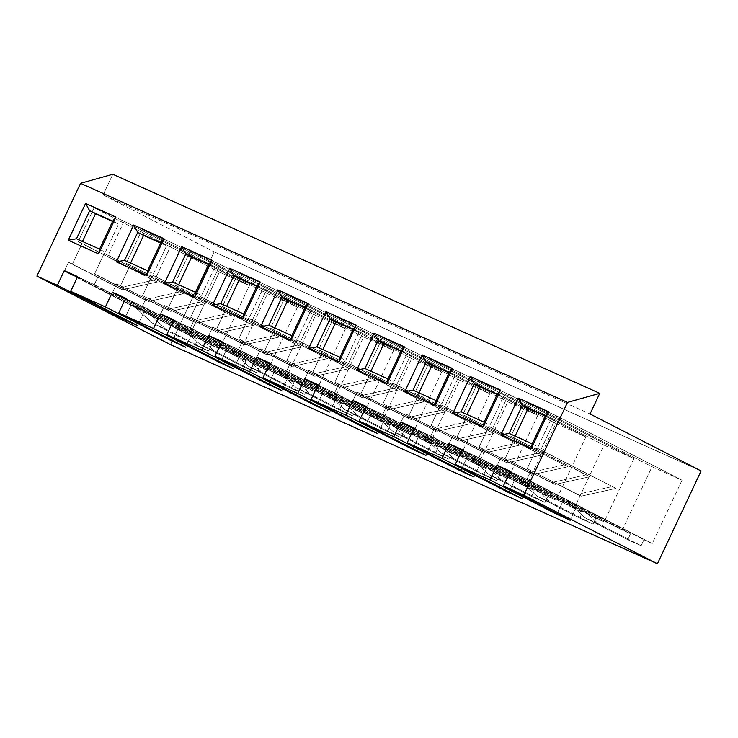 <?xml version="1.0" encoding="UTF-8"?>
<svg xmlns="http://www.w3.org/2000/svg" width="738" height="738" viewBox="0 0 738 738"><rect width="100%" height="100%" fill="white"/><g stroke="black" fill="none" stroke-linecap="round" stroke-linejoin="round"><path stroke-width="0.55" stroke-dasharray="3.69 2.77" d="M124.113 221.271L108.172 255.154L104.224 253.374L94.519 274.001L98.468 275.772L94.307 284.61L77.435 277.018L94.307 284.61L98.468 275.772L148.569 301.482L183.328 293.715L108.172 255.154L124.113 221.271L249.379 285.551L219.398 272.054L189.592 335.393L197.904 339.129L195.136 345.024L208.485 351.03L211.262 345.144L219.573 348.88L249.379 285.551L219.573 348.88L94.307 284.61L219.573 348.88L147.711 312.534L134.353 306.528L197.904 339.129L189.592 335.393L219.398 272.054L249.379 285.551L124.113 221.271L94.123 207.784L124.113 221.271M72.638 274.859L64.326 271.123L68.477 262.285L72.425 264.056L82.13 243.439L78.182 241.658L94.123 207.784L219.398 272.054L94.123 207.784L78.182 241.658L153.347 280.228L118.587 287.986L68.477 262.285L64.326 271.123L189.592 335.393L64.326 271.123L72.638 274.859M82.481 241.437L105.405 252.119L118.569 224.14L112.582 221.437L118.569 224.14L112.73 221.132L118.569 224.14L105.405 252.119L82.481 241.437M170.515 344.655L214.186 251.861L701.1 470.955L214.186 251.861L103.117 194.878L590.031 413.963L103.117 194.878L112.822 174.251L103.117 194.878L214.186 251.861L170.515 344.655M243.208 366.657L256.556 372.662L259.333 366.768L267.645 370.513L297.451 307.174L267.47 293.687L237.664 357.026L245.975 360.762L243.208 366.657L200.533 344.757L213.882 350.771L195.782 334.166L182.424 328.152L245.975 360.762L237.664 357.026L267.47 293.687L297.451 307.174L267.645 370.513L142.379 306.242L125.506 298.65L142.379 306.242L146.539 297.405L142.379 306.242L267.645 370.513L195.782 334.166L259.333 366.768L256.556 372.662L213.882 350.771L256.556 372.662L243.208 366.657L245.975 360.762L182.424 328.152L200.533 344.757L243.208 366.657M339.351 409.913L352.699 415.928L355.476 410.033L363.788 413.778L393.594 350.439L363.613 336.943L333.807 400.282L342.118 404.027L339.351 409.913L296.676 388.022L310.025 394.027L291.925 377.422L278.567 371.417L342.118 404.027L333.807 400.282L363.613 336.943L393.594 350.439L363.788 413.778L238.522 349.498L221.649 341.906L238.522 349.498L242.682 340.661L238.522 349.498L363.788 413.778L291.925 377.422L355.476 410.033L352.699 415.928L310.025 394.027L352.699 415.928L339.351 409.913L342.118 404.027L278.567 371.417L296.676 388.022L339.351 409.913M435.494 453.178L448.852 459.184L451.619 453.289L459.94 457.034L489.737 393.695L459.756 380.208L429.95 443.538L438.271 447.283L435.494 453.178L392.819 431.278L406.177 437.293L388.068 420.688L374.71 414.673L438.271 447.283L429.95 443.538L459.756 380.208L489.737 393.695L459.94 457.034L334.665 392.764L317.792 385.171L334.665 392.764L338.825 383.926L334.665 392.764L459.94 457.034L388.068 420.688L451.619 453.289L448.852 459.184L406.177 437.293L448.852 459.184L435.494 453.178L438.271 447.283L374.71 414.673L392.819 431.278L435.494 453.178M531.637 496.434L544.995 502.449L547.762 496.554L556.083 500.29L585.889 436.961L555.899 423.464L526.093 486.803L534.413 490.549L531.637 496.434L488.962 474.543L502.32 480.549L484.211 463.944L470.862 457.938L534.413 490.549L526.093 486.803L555.899 423.464L585.889 436.961L556.083 500.29L430.817 436.02L413.944 428.427L430.817 436.02L434.968 427.182L430.817 436.02L556.083 500.29L484.211 463.944L547.762 496.554L544.995 502.449L502.32 480.549L544.995 502.449L531.637 496.434L534.413 490.549L470.862 457.938L488.962 474.543L531.637 496.434M627.78 539.699L641.138 545.705L643.914 539.81L652.226 543.555L682.032 480.217L652.041 466.73L622.245 530.059L630.556 533.805L627.78 539.699L585.105 517.799L598.463 523.805L580.354 507.209L567.005 501.194L630.556 533.805L622.245 530.059L652.041 466.73L682.032 480.217L652.226 543.555L526.96 479.285L510.087 471.693L526.96 479.285L531.12 470.447L526.96 479.285L652.226 543.555L580.354 507.209L643.914 539.81L641.138 545.705L598.463 523.805L641.138 545.705L627.78 539.699L630.556 533.805L567.005 501.194L585.105 517.799L627.78 539.699M579.708 518.067L593.066 524.072L595.834 518.187L604.154 521.923L633.96 458.584L603.97 445.097L574.173 508.436L582.485 512.172L579.708 518.067L537.033 496.167L550.391 502.181L532.283 485.576L518.934 479.571L582.485 512.172L574.173 508.436L603.97 445.097L633.96 458.584L604.154 521.923L478.888 457.652L462.016 450.06L478.888 457.652L483.039 448.815L478.888 457.652L604.154 521.923L532.283 485.576L595.834 518.187L593.066 524.072L550.391 502.181L593.066 524.072L579.708 518.067L582.485 512.172L518.934 479.571L537.033 496.167L579.708 518.067M483.565 474.802L496.923 480.816L499.691 474.921L508.012 478.667L537.808 415.328L507.827 401.832L478.021 465.171L486.342 468.916L483.565 474.802L440.89 452.911L454.248 458.916L436.14 442.311L422.791 436.306L486.342 468.916L478.021 465.171L507.827 401.832L537.808 415.328L508.012 478.667L382.736 414.387L365.873 406.804L382.736 414.387L386.896 405.549L382.736 414.387L508.012 478.667L436.14 442.311L499.691 474.921L496.923 480.816L454.248 458.916L496.923 480.816L483.565 474.802L486.342 468.916L422.791 436.306L440.89 452.911L483.565 474.802M387.422 431.546L400.78 437.551L403.548 431.665L411.859 435.402L441.665 372.072L411.684 358.576L381.878 421.915L390.199 425.651L387.422 431.546L344.747 409.655L358.105 415.66L339.997 399.055L326.639 393.05L390.199 425.651L381.878 421.915L411.684 358.576L441.665 372.072L411.859 435.402L286.593 371.131L269.721 363.539L286.593 371.131L290.754 362.293L286.593 371.131L411.859 435.402L339.997 399.055L403.548 431.665L400.78 437.551L358.105 415.66L400.78 437.551L387.422 431.546L390.199 425.651L326.639 393.05L344.747 409.655L387.422 431.546M291.279 388.289L304.628 394.295L307.405 388.4L315.716 392.146L345.522 328.807L315.541 315.32L285.735 378.649L294.047 382.395L291.279 388.289L248.605 366.389L261.953 372.395L243.854 355.79L230.496 349.784L294.047 382.395L285.735 378.649L315.541 315.32L345.522 328.807L315.716 392.146L190.45 327.875L173.578 320.283L190.45 327.875L194.611 319.037L190.45 327.875L315.716 392.146L243.854 355.79L307.405 388.4L304.628 394.295L261.953 372.395L304.628 394.295L291.279 388.289L294.047 382.395L230.496 349.784L248.605 366.389L291.279 388.289M172.185 242.903L156.244 276.778L152.296 275.006L142.591 295.624L196.64 323.115L231.4 315.347L156.244 276.778L172.185 242.903L297.451 307.174L172.185 242.903L142.194 229.417L172.185 242.903M120.709 296.491L112.397 292.746L116.549 283.909L120.497 285.689L130.202 265.062L126.253 263.291L142.194 229.417L267.47 293.687L142.194 229.417L126.253 263.291L201.419 301.851L166.659 309.619L116.549 283.909L112.397 292.746L237.664 357.026L112.397 292.746L120.709 296.491M130.552 263.069L153.476 273.752L166.64 245.763L160.653 243.07L166.64 245.763L160.801 242.765L166.64 245.763L153.476 273.752L130.552 263.069M220.256 264.536L204.315 298.41L200.367 296.639L190.662 317.257L244.721 344.738L279.471 336.98L204.315 298.41L220.256 264.536L345.522 328.807L220.256 264.536L190.275 251.04L220.256 264.536M168.781 318.124L160.469 314.379L164.629 305.541L168.568 307.312L178.273 286.695L174.325 284.923L190.275 251.04L315.541 315.32L190.275 251.04L174.325 284.923L249.49 323.484L214.73 331.251L164.629 305.541L160.469 314.379L285.735 378.649L160.469 314.379L168.781 318.124M178.624 284.702L201.548 295.385L214.712 267.396L208.725 264.702L214.712 267.396L208.872 264.398L214.712 267.396L201.548 295.385L178.624 284.702M268.328 286.169L252.387 320.043L248.438 318.262L238.734 338.89L292.792 366.371L327.543 358.603L252.387 320.043L268.328 286.169L393.594 350.439L268.328 286.169L238.346 272.673L268.328 286.169M216.852 339.748L208.54 336.011L212.701 327.174L216.64 328.945L226.345 308.327L222.406 306.547L238.346 272.673L363.613 336.943L238.346 272.673L222.406 306.547L297.562 345.116L262.802 352.884L212.701 327.174L208.54 336.011L333.807 400.282L208.54 336.011L216.852 339.748M226.695 306.325L249.619 317.008L262.793 289.028L256.796 286.335L262.793 289.028L256.944 286.03L262.793 289.028L249.619 317.008L226.695 306.325M316.399 307.792L300.458 341.676L296.51 339.895L286.805 360.522L340.864 388.004L375.614 380.236L300.458 341.676L316.399 307.792L441.665 372.072L316.399 307.792L286.418 294.305L316.399 307.792M264.924 361.38L256.612 357.644L260.772 348.797L264.711 350.578L274.416 329.96L270.477 328.179L286.418 294.305L411.684 358.576L286.418 294.305L270.477 328.179L345.633 366.74L310.873 374.507L260.772 348.797L256.612 357.644L381.878 421.915L256.612 357.644L264.924 361.38M274.767 327.958L297.691 338.641L310.864 310.661L304.868 307.958L310.864 310.661L305.015 307.654L310.864 310.661L297.691 338.641L274.767 327.958M364.471 329.425L348.53 363.299L344.581 361.528L334.886 382.146L388.935 409.636L423.695 401.869L348.53 363.299L364.471 329.425L489.737 393.695L364.471 329.425L334.489 315.929L364.471 329.425M312.995 383.013L304.683 379.267L308.844 370.43L312.792 372.21L322.488 351.583L318.548 349.812L334.489 315.929L459.756 380.208L334.489 315.929L318.548 349.812L393.705 388.373L358.954 396.14L308.844 370.43L304.683 379.267L429.95 443.538L304.683 379.267L312.995 383.013M322.838 349.591L345.762 360.273L358.936 332.284L352.939 329.591L358.936 332.284L353.087 329.286L358.936 332.284L345.762 360.273L322.838 349.591M412.542 351.057L396.601 384.932L392.653 383.16L382.957 403.778L437.007 431.26L471.766 423.492L396.601 384.932L412.542 351.057L537.808 415.328L412.542 351.057L382.561 337.561L412.542 351.057M361.076 404.645L352.755 400.9L356.915 392.062L360.864 393.834L370.559 373.216L366.62 371.445L382.561 337.561L507.827 401.832L382.561 337.561L366.62 371.445L441.776 410.005L407.025 417.773L356.915 392.062L352.755 400.9L478.021 465.171L352.755 400.9L361.076 404.645M370.919 371.223L393.834 381.906L407.007 353.917L401.158 350.919L407.007 353.917L393.834 381.906L370.919 371.223M460.613 372.681L444.673 406.564L440.734 404.784L431.029 425.411L485.078 452.892L519.838 445.125L444.673 406.564L460.613 372.681L585.889 436.961L460.613 372.681L430.632 359.194L460.613 372.681M409.147 426.269L400.826 422.533L404.987 413.695L408.935 415.466L418.64 394.848L414.691 393.068L430.632 359.194L555.899 423.464L430.632 359.194L414.691 393.068L489.847 431.638L455.097 439.405L404.987 413.695L400.826 422.533L526.093 486.803L400.826 422.533L409.147 426.269M418.99 392.847L441.905 403.529L455.078 375.55L449.23 372.552L455.078 375.55L441.905 403.529L418.99 392.847M508.685 394.313L492.744 428.197L488.805 426.416L479.1 447.034L533.15 474.525L567.909 466.757L492.744 428.197L508.685 394.313L633.96 458.584L508.685 394.313L478.704 380.826L508.685 394.313M457.219 447.901L448.898 444.156L453.058 435.319L457.006 437.099L466.711 416.472L462.763 414.701L478.704 380.826L603.97 445.097L478.704 380.826L462.763 414.701L537.928 453.261L503.168 461.029L453.058 435.319L448.898 444.156L574.173 508.436L448.898 444.156L457.219 447.901M467.062 414.479L489.977 425.162L503.15 397.173L497.301 394.175L503.15 397.173L489.977 425.162L467.062 414.479M556.766 415.946L540.816 449.82L536.877 448.049L527.172 468.667L581.221 496.157L615.981 488.39L540.816 449.82L556.766 415.946L682.032 480.217L556.766 415.946L526.775 402.45L556.766 415.946M505.29 469.534L496.969 465.789L501.13 456.951L505.078 458.732L514.783 438.104L510.834 436.333L526.775 402.45L652.041 466.73L526.775 402.45L510.834 436.333L586 474.894L551.24 482.661L501.13 456.951L496.969 465.789L622.245 530.059L496.969 465.789L505.29 469.534M515.133 436.112L538.057 446.794L551.221 418.806L545.373 415.808L551.221 418.806L538.057 446.794L515.133 436.112M509.967 471.933L563.749 499.525L577.098 505.53L510.29 471.259L577.098 505.53L570.17 520.262L577.098 505.53L563.749 499.525L509.967 471.933M556.812 514.257L563.749 499.525L556.812 514.257M509.146 433.418L514.986 436.416L509.146 433.418M585.105 517.799L567.005 501.194L580.354 507.209L598.463 523.805L585.105 517.799M589.939 476.674L510.834 436.333L589.939 476.674L555.188 484.432L551.24 482.661L586 474.894L589.939 476.674L514.783 438.104L505.078 458.732L501.13 456.951L555.188 484.432L505.078 458.732L555.188 484.432L589.939 476.674M536.877 448.049L615.981 488.39L536.877 448.049L615.981 488.39L581.221 496.157L527.172 468.667L577.282 494.377L581.221 496.157L577.282 494.377L612.033 486.61L577.282 494.377L527.172 468.667L536.877 448.049M461.896 450.3L515.678 477.892L529.026 483.907L462.219 449.626L529.026 483.907L522.098 498.63L529.026 483.907L515.678 477.892L461.896 450.3M508.74 492.624L515.678 477.892L508.74 492.624M461.065 411.786L466.914 414.784L461.065 411.786M537.033 496.167L518.934 479.571L532.283 485.576L550.391 502.181L537.033 496.167M541.867 455.042L462.763 414.701L541.867 455.042L507.107 462.809L503.168 461.029L537.928 453.261L541.867 455.042L466.711 416.472L457.006 437.099L453.058 435.319L507.107 462.809L457.006 437.099L507.107 462.809L541.867 455.042M488.805 426.416L567.909 466.757L488.805 426.416L567.909 466.757L533.15 474.525L479.1 447.034L529.201 472.744L533.15 474.525L529.201 472.744L563.961 464.977L529.201 472.744L479.1 447.034L488.805 426.416M413.824 428.677L467.606 456.269L480.955 462.274L414.147 427.994L480.955 462.274L474.027 477.006L480.955 462.274L467.606 456.269L413.824 428.677M460.669 470.992L467.606 456.269L460.669 470.992M412.994 390.153L418.843 393.151L412.994 390.153M488.962 474.543L470.862 457.938L484.211 463.944L502.32 480.549L488.962 474.543M493.796 433.409L414.691 393.068L493.796 433.409L459.036 441.176L455.097 439.405L489.847 431.638L493.796 433.409L418.64 394.848L408.935 415.466L404.987 413.695L459.036 441.176L408.935 415.466L459.036 441.176L493.796 433.409M440.734 404.784L519.838 445.125L440.734 404.784L519.838 445.125L485.078 452.892L431.029 425.411L481.13 451.121L485.078 452.892L481.13 451.121L515.89 443.353L481.13 451.121L431.029 425.411L440.734 404.784M365.753 407.044L419.525 434.636L432.883 440.641L366.076 406.361L432.883 440.641L425.955 455.374L432.883 440.641L419.525 434.636L365.753 407.044M412.597 449.368L419.525 434.636L412.597 449.368M364.923 368.53L370.771 371.528L364.923 368.53M440.89 452.911L422.791 436.306L436.14 442.311L454.248 458.916L440.89 452.911M445.724 411.776L366.62 371.445L445.724 411.776L410.965 419.544L407.025 417.773L441.776 410.005L445.724 411.776L370.559 373.216L360.864 393.834L356.915 392.062L410.965 419.544L360.864 393.834L410.965 419.544L445.724 411.776M392.653 383.16L471.766 423.492L392.653 383.16L471.766 423.492L437.007 431.26L382.957 403.778L433.058 429.488L437.007 431.26L433.058 429.488L467.818 421.721L433.058 429.488L382.957 403.778L392.653 383.16M317.681 385.411L371.454 413.003L384.812 419.018L318.004 384.738L384.812 419.018L377.884 433.741L384.812 419.018L371.454 413.003L317.681 385.411M364.526 427.736L371.454 413.003L364.526 427.736M316.851 346.897L322.7 349.895L316.851 346.897M392.819 431.278L374.71 414.673L388.068 420.688L406.177 437.293L392.819 431.278M397.653 390.153L318.548 349.812L397.653 390.153L362.893 397.92L358.954 396.14L393.705 388.373L397.653 390.153L322.488 351.583L312.792 372.21L308.844 370.43L362.893 397.92L312.792 372.21L362.893 397.92L397.653 390.153M344.581 361.528L423.695 401.869L344.581 361.528L423.695 401.869L388.935 409.636L334.886 382.146L384.987 407.856L388.935 409.636L384.987 407.856L419.747 400.088L384.987 407.856L334.886 382.146L344.581 361.528M269.61 363.788L323.382 391.371L336.74 397.385L269.933 363.105L336.74 397.385L329.803 412.108L336.74 397.385L323.382 391.371L269.61 363.788M316.454 406.103L323.382 391.371L316.454 406.103M268.78 325.264L274.628 328.262L268.78 325.264M344.747 409.655L326.639 393.05L339.997 399.055L358.105 415.66L344.747 409.655M349.581 368.52L270.477 328.179L349.581 368.52L314.822 376.288L310.873 374.507L345.633 366.74L349.581 368.52L274.416 329.96L264.711 350.578L260.772 348.797L314.822 376.288L264.711 350.578L314.822 376.288L349.581 368.52M296.51 339.895L375.614 380.236L296.51 339.895L375.614 380.236L340.864 388.004L286.805 360.522L336.915 386.223L340.864 388.004L336.915 386.223L371.675 378.465L336.915 386.223L286.805 360.522L296.51 339.895M221.538 342.155L275.311 369.747L288.669 375.753L221.852 341.473L288.669 375.753L281.731 390.485L288.669 375.753L275.311 369.747L221.538 342.155M268.383 384.47L275.311 369.747L268.383 384.47M220.708 303.632L226.557 306.63L220.708 303.632M296.676 388.022L278.567 371.417L291.925 377.422L310.025 394.027L296.676 388.022M301.51 346.888L222.406 306.547L301.51 346.888L266.75 354.655L262.802 352.884L297.562 345.116L301.51 346.888L226.345 308.327L216.64 328.945L212.701 327.174L266.75 354.655L216.64 328.945L266.75 354.655L301.51 346.888M248.438 318.262L327.543 358.603L248.438 318.262L327.543 358.603L292.792 366.371L238.734 338.89L288.844 364.6L292.792 366.371L288.844 364.6L323.604 356.832L288.844 364.6L238.734 338.89L248.438 318.262M173.467 320.523L227.239 348.115L240.597 354.12L173.781 319.84L240.597 354.12L233.66 368.852L240.597 354.12L227.239 348.115L173.467 320.523M220.311 362.847L227.239 348.115L220.311 362.847M172.637 282.008L178.485 285.006L172.637 282.008M248.605 366.389L230.496 349.784L243.854 355.79L261.953 372.395L248.605 366.389M253.438 325.255L174.325 284.923L253.438 325.255L218.679 333.022L214.73 331.251L249.49 323.484L253.438 325.255L178.273 286.695L168.568 307.312L164.629 305.541L218.679 333.022L168.568 307.312L218.679 333.022L253.438 325.255M200.367 296.639L279.471 336.98L200.367 296.639L279.471 336.98L244.721 344.738L190.662 317.257L240.773 342.967L244.721 344.738L240.773 342.967L275.532 335.2L240.773 342.967L190.662 317.257L200.367 296.639M125.395 298.89L179.168 326.482L192.526 332.497L125.709 298.217L192.526 332.497L185.589 347.22L192.526 332.497L179.168 326.482L125.395 298.89M172.24 341.214L179.168 326.482L172.24 341.214M124.565 260.376L130.414 263.374L124.565 260.376M200.533 344.757L182.424 328.152L195.782 334.166L213.882 350.771L200.533 344.757M205.367 303.632L126.253 263.291L205.367 303.632L170.607 311.399L166.659 309.619L201.419 301.851L205.367 303.632L130.202 265.062L120.497 285.689L116.549 283.909L170.607 311.399L120.497 285.689L170.607 311.399L205.367 303.632M152.296 275.006L231.4 315.347L152.296 275.006L231.4 315.347L196.64 323.115L142.591 295.624L192.701 321.334L196.64 323.115L192.701 321.334L227.461 313.567L192.701 321.334L142.591 295.624L152.296 275.006M77.324 277.267L131.096 304.859L144.445 310.864L77.638 276.584L144.445 310.864L137.517 325.596L144.445 310.864L131.096 304.859L77.324 277.267M124.168 319.582L131.096 304.859L124.168 319.582M76.494 238.743L82.333 241.741L76.494 238.743M211.262 345.144L208.485 351.03L165.81 329.139L147.711 312.534L211.262 345.144M208.485 351.03L195.136 345.024L152.462 323.133L165.81 329.139L208.485 351.03M195.136 345.024L197.904 339.129L134.353 306.528L152.462 323.133L195.136 345.024M152.462 323.133L134.353 306.528L147.711 312.534L165.81 329.139L152.462 323.133M157.286 281.999L78.182 241.658L157.286 281.999L122.536 289.766L118.587 287.986L153.347 280.228L157.286 281.999L82.13 243.439L72.425 264.056L68.477 262.285L122.536 289.766L72.425 264.056L122.536 289.766L157.286 281.999M104.224 253.374L183.328 293.715L104.224 253.374L183.328 293.715L148.569 301.482L94.519 274.001L144.63 299.711L148.569 301.482L144.63 299.711L179.38 291.944L144.63 299.711L94.519 274.001L104.224 253.374"/><path stroke-width="1.11" d="M36.9 276.104L57.352 285.302L64.289 270.578L77.638 276.584L70.71 291.316L105.423 306.934L112.361 292.202L125.709 298.217L118.781 312.94L153.504 328.567L160.432 313.834L173.781 319.84L166.853 334.572L201.575 350.199L208.503 335.467L221.852 341.473L214.924 356.205L249.647 371.823L256.575 357.1L269.933 363.105L262.996 377.838L297.718 393.455L304.646 378.723L318.004 384.738L311.067 399.461L345.79 415.088L352.718 400.356L366.076 406.361L359.138 421.094L393.861 436.712L400.789 421.988L414.147 427.994L407.219 442.726L441.933 458.344L448.861 443.621L462.219 449.626L455.291 464.359L490.004 479.977L496.942 465.244L510.29 471.259L503.362 485.982L523.814 495.189L567.485 402.394L80.562 183.31L36.9 276.104L170.515 344.655L657.438 563.749L170.515 344.655L36.9 276.104L80.562 183.31L567.485 402.394L599.736 393.345L590.031 413.963L701.1 470.955L657.438 563.749L523.814 495.189L503.362 485.982L570.17 520.262L556.812 514.257L490.004 479.977L455.291 464.359L522.098 498.63L508.74 492.624L441.933 458.344L407.219 442.726L474.027 477.006L460.669 470.992L393.861 436.712L359.138 421.094L425.955 455.374L412.597 449.368L345.79 415.088L311.067 399.461L377.884 433.741L364.526 427.736L297.718 393.455L262.996 377.838L329.803 412.108L316.454 406.103L249.647 371.823L214.924 356.205L281.731 390.485L268.383 384.47L201.575 350.199L166.853 334.572L233.66 368.852L220.311 362.847L153.504 328.567L118.781 312.94L185.589 347.22L172.24 341.214L105.423 306.934L70.71 291.316L137.517 325.596L124.168 319.582L57.352 285.302L36.9 276.104M98.615 253.89L68.265 240.237L85.59 203.411L115.94 217.073L98.615 253.89L115.94 217.073L112.73 221.132L89.658 210.754L76.494 238.743L99.556 249.121L112.73 221.132L99.556 249.121L98.615 253.89L99.556 249.121L76.494 238.743L68.265 240.237L98.615 253.89M194.758 297.156L164.408 283.503L181.732 246.676L212.083 260.329L194.758 297.156L212.083 260.329L208.872 264.398L185.801 254.02L172.637 282.008L195.699 292.386L208.872 264.398L195.699 292.386L194.758 297.156L195.699 292.386L172.637 282.008L164.408 283.503L194.758 297.156M290.901 340.412L260.551 326.759L277.885 289.933L308.235 303.595L290.901 340.412L308.235 303.595L305.015 307.654L281.953 297.276L268.78 325.264L291.842 335.642L305.015 307.654L291.842 335.642L290.901 340.412L291.842 335.642L268.78 325.264L260.551 326.759L290.901 340.412M387.044 383.677L356.703 370.024L374.028 333.198L404.378 346.851L387.044 383.677L404.378 346.851L401.158 350.919L378.096 340.541L364.923 368.53L387.994 378.908L401.158 350.919L387.994 378.908L387.044 383.677L387.994 378.908L364.923 368.53L356.703 370.024L387.044 383.677M483.196 426.933L452.846 413.28L470.171 376.454L500.521 390.116L483.196 426.933L500.521 390.116L497.301 394.175L474.239 383.797L461.065 411.786L484.137 422.164L497.301 394.175L484.137 422.164L483.196 426.933L484.137 422.164L461.065 411.786L452.846 413.28L483.196 426.933M531.268 448.566L500.918 434.913L518.242 398.086L548.592 411.739L531.268 448.566L548.592 411.739L545.373 415.808L522.31 405.43L509.146 433.418L532.209 443.796L545.373 415.808L532.209 443.796L531.268 448.566L532.209 443.796L509.146 433.418L500.918 434.913L531.268 448.566M435.116 405.31L404.775 391.647L422.099 354.83L452.449 368.483L435.116 405.31L452.449 368.483L449.23 372.552L426.167 362.173L412.994 390.153L436.066 400.531L449.23 372.552L436.066 400.531L435.116 405.31L436.066 400.531L412.994 390.153L404.775 391.647L435.116 405.31M338.973 362.044L308.622 348.391L325.956 311.565L356.306 325.218L338.973 362.044L356.306 325.218L353.087 329.286L330.024 318.908L316.851 346.897L339.914 357.275L353.087 329.286L339.914 357.275L338.973 362.044L339.914 357.275L316.851 346.897L308.622 348.391L338.973 362.044M242.83 318.788L212.479 305.126L229.813 268.309L260.154 281.962L242.83 318.788L260.154 281.962L256.944 286.03L233.881 275.652L220.708 303.632L243.771 314.01L256.944 286.03L243.771 314.01L242.83 318.788L243.771 314.01L220.708 303.632L212.479 305.126L242.83 318.788M146.687 275.523L116.336 261.87L133.661 225.044L164.011 238.697L146.687 275.523L164.011 238.697L160.801 242.765L137.729 232.387L124.565 260.376L147.628 270.754L160.801 242.765L147.628 270.754L146.687 275.523L147.628 270.754L124.565 260.376L116.336 261.87L146.687 275.523M77.435 277.018L72.638 274.859L77.435 277.018M95.506 213.762L82.333 241.741L95.506 213.762L89.658 210.754L112.582 221.437L95.506 213.762M125.506 298.65L120.709 296.491L125.506 298.65M143.578 235.385L130.414 263.374L143.578 235.385L137.729 232.387L160.653 243.07L143.578 235.385M173.578 320.283L168.781 318.124L173.578 320.283M191.649 257.018L178.485 285.006L191.649 257.018L185.801 254.02L208.725 264.702L191.649 257.018M221.649 341.906L216.852 339.748L221.649 341.906M239.721 278.65L226.557 306.63L239.721 278.65L233.881 275.652L256.796 286.335L239.721 278.65M269.721 363.539L264.924 361.38L269.721 363.539M287.792 300.283L274.628 328.262L287.792 300.283L281.953 297.276L304.868 307.958L287.792 300.283M317.792 385.171L312.995 383.013L317.792 385.171M335.864 321.906L322.7 349.895L335.864 321.906L330.024 318.908L352.939 329.591L335.864 321.906M365.873 406.804L361.076 404.645L365.873 406.804M383.945 343.539L370.771 371.528L383.945 343.539L378.096 340.541L401.02 351.223L383.945 343.539M413.944 428.427L409.147 426.269L413.944 428.427M432.016 365.172L418.843 393.151L432.016 365.172L426.167 362.173L449.091 372.856L432.016 365.172M462.016 450.06L457.219 447.901L462.016 450.06M480.087 386.795L466.914 414.784L480.087 386.795L474.239 383.797L497.163 394.479L480.087 386.795M510.087 471.693L505.29 469.534L510.087 471.693M528.159 408.428L514.986 436.416L528.159 408.428L522.31 405.43L545.234 416.112L528.159 408.428M112.822 174.251L599.736 393.345L112.822 174.251L80.562 183.31L112.822 174.251M567.485 402.394L523.814 495.189L657.438 563.749L701.1 470.955L590.031 413.963L599.736 393.345L567.485 402.394M510.29 471.259L496.942 465.244L505.29 469.534L496.942 465.244L490.004 479.977L556.812 514.257L557.135 513.574L556.812 514.257L570.17 520.262L503.362 485.982L510.29 471.259M545.373 415.808L548.592 411.739L518.242 398.086L522.31 405.43L545.373 415.808M500.918 434.913L509.146 433.418L522.31 405.43L518.242 398.086L500.918 434.913M462.219 449.626L448.861 443.621L457.219 447.901L448.861 443.621L441.933 458.344L508.74 492.624L509.063 491.942L508.74 492.624L522.098 498.63L455.291 464.359L462.219 449.626M497.301 394.175L500.521 390.116L470.171 376.454L474.239 383.797L497.301 394.175M452.846 413.28L461.065 411.786L474.239 383.797L470.171 376.454L452.846 413.28M414.147 427.994L400.789 421.988L409.147 426.269L400.789 421.988L393.861 436.712L460.669 470.992L460.992 470.318L460.669 470.992L474.027 477.006L407.219 442.726L414.147 427.994M449.23 372.552L452.449 368.483L422.099 354.83L426.167 362.173L449.23 372.552M404.775 391.647L412.994 390.153L426.167 362.173L422.099 354.83L404.775 391.647M366.076 406.361L352.718 400.356L361.076 404.645L352.718 400.356L345.79 415.088L412.597 449.368L412.92 448.686L412.597 449.368L425.955 455.374L359.138 421.094L366.076 406.361M401.158 350.919L404.378 346.851L374.028 333.198L378.096 340.541L401.158 350.919M356.703 370.024L364.923 368.53L378.096 340.541L374.028 333.198L356.703 370.024M318.004 384.738L304.646 378.723L312.995 383.013L304.646 378.723L297.718 393.455L364.526 427.736L364.849 427.053L364.526 427.736L377.884 433.741L311.067 399.461L318.004 384.738M353.087 329.286L356.306 325.218L325.956 311.565L330.024 318.908L353.087 329.286M308.622 348.391L316.851 346.897L330.024 318.908L325.956 311.565L308.622 348.391M269.933 363.105L256.575 357.1L264.924 361.38L256.575 357.1L249.647 371.823L316.454 406.103L316.777 405.43L316.454 406.103L329.803 412.108L262.996 377.838L269.933 363.105M305.015 307.654L308.235 303.595L277.885 289.933L281.953 297.276L305.015 307.654M260.551 326.759L268.78 325.264L281.953 297.276L277.885 289.933L260.551 326.759M221.852 341.473L208.503 335.467L216.852 339.748L208.503 335.467L201.575 350.199L268.383 384.47L268.706 383.797L268.383 384.47L281.731 390.485L214.924 356.205L221.852 341.473M256.944 286.03L260.154 281.962L229.813 268.309L233.881 275.652L256.944 286.03M212.479 305.126L220.708 303.632L233.881 275.652L229.813 268.309L212.479 305.126M173.781 319.84L160.432 313.834L168.781 318.124L160.432 313.834L153.504 328.567L220.311 362.847L220.625 362.164L220.311 362.847L233.66 368.852L166.853 334.572L173.781 319.84M208.872 264.398L212.083 260.329L181.732 246.676L185.801 254.02L208.872 264.398M164.408 283.503L172.637 282.008L185.801 254.02L181.732 246.676L164.408 283.503M125.709 298.217L112.361 292.202L120.709 296.491L112.361 292.202L105.423 306.934L172.24 341.214L172.554 340.532L172.24 341.214L185.589 347.22L118.781 312.94L125.709 298.217M160.801 242.765L164.011 238.697L133.661 225.044L137.729 232.387L160.801 242.765M116.336 261.87L124.565 260.376L137.729 232.387L133.661 225.044L116.336 261.87M77.638 276.584L64.289 270.578L72.638 274.859L64.289 270.578L57.352 285.302L124.168 319.582L124.482 318.908L124.168 319.582L137.517 325.596L70.71 291.316L77.638 276.584M112.73 221.132L115.94 217.073L85.59 203.411L89.658 210.754L112.73 221.132M68.265 240.237L76.494 238.743L89.658 210.754L85.59 203.411L68.265 240.237"/></g></svg>
